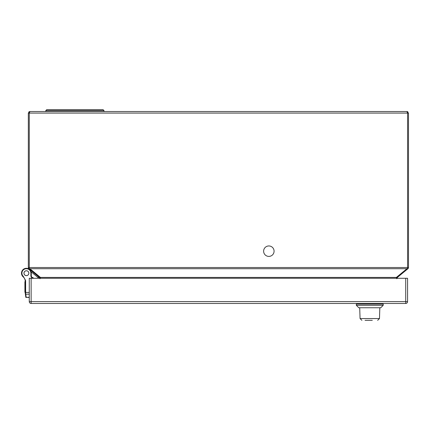 <?xml version="1.0" encoding="UTF-8"?>
<svg xmlns="http://www.w3.org/2000/svg" width="430" height="430" viewBox="0 0 430 430"><rect width="100%" height="100%" fill="white"/><g stroke="black" fill="none" stroke-linecap="round" stroke-linejoin="round"><path stroke-width="0.64" d="M27.971 271.314A2.451 2.451 0 0 1 26.386 275.635A2.451 2.451 0 0 1 24.822 275.071M24.908 292.25L25.236 292.276L24.929 292.271L24.908 285.998L24.908 292.25M25.284 293.389L25.811 297.168A0.403 0.403 0 0 0 25.94 297.41A0.403 0.403 0 0 1 25.789 297.151A0.403 0.403 0 0 0 26.208 297.517A0.403 0.403 0 0 1 25.811 297.168M31.944 278.269L30.89 276.248L30.89 273.2A4.483 4.483 0 0 0 25.236 268.868A4.483 4.483 0 0 0 22.532 275.458L23.376 276.474L23.113 276.78A6.208 6.208 0 0 1 25.193 280.527A3.881 3.881 0 0 1 25.22 281.107A3.881 3.881 0 0 0 25.171 280.51A6.208 6.208 0 0 0 23.43 277.076A4.886 4.886 0 0 1 22.199 275.684A4.886 4.886 0 0 0 23.446 277.087A4.886 4.886 0 0 1 22.199 275.684A4.886 4.886 0 0 0 23.446 277.087A6.208 6.208 0 0 1 25.171 280.51A3.881 3.881 0 0 1 25.236 281.123L25.236 292.808L25.273 293.346L25.236 292.808L25.639 292.905L25.676 293.513L25.22 292.792L25.257 293.33L25.22 292.276M25.676 293.513L25.746 294.174A0.403 0.36 172 0 1 25.348 293.867L25.236 292.819M23.376 276.474L25.59 280.462A4.284 4.284 0 0 1 25.639 281.123L25.22 281.107A3.881 3.881 0 0 0 25.171 280.51A3.881 3.881 0 0 1 25.22 281.107L25.22 281.709L24.908 281.693L24.908 285.998M22.564 276.216A4.407 4.407 0 0 1 22.166 275.646L22.166 275.646A4.886 4.886 0 0 1 28.536 268.793M24.155 277.947L23.65 277.307L24.155 277.947M383.211 304.085L356.33 304.085L356.33 305.305L383.211 305.305L383.211 304.085M358.776 307.751L356.33 305.305L358.776 307.751L380.77 307.751L383.211 305.305M23.258 276.936A4.886 4.886 0 0 1 22.177 275.668L22.166 275.646A4.886 4.886 0 0 0 23.258 276.936M31.067 271.722L38.077 277.603L38.673 276.888A3.881 3.881 0 0 1 39.716 278.269A3.881 3.881 0 0 0 38.673 276.888A3.881 3.881 0 0 1 39.716 278.269A3.881 3.881 0 0 0 38.673 276.888L30.439 269.981A8.068 8.068 0 0 1 30.444 269.986L30.267 270.201M28.17 268.632L28.181 268.637A8.068 8.068 0 0 1 30.304 269.868A8.068 8.068 0 0 0 28.181 268.637A8.068 8.068 0 0 1 30.304 269.868A8.068 8.068 0 0 0 28.181 268.637A8.068 8.068 0 0 1 30.342 269.9A8.068 8.068 0 0 0 28.203 268.653L28.203 268.653A8.068 8.068 0 0 1 30.342 269.9M26.407 270.776A2.419 2.419 0 0 1 28.826 273.2A2.419 2.419 0 0 1 26.407 275.619A2.419 2.419 0 0 1 23.989 273.2A2.419 2.419 0 0 1 26.407 270.776M37.964 276.291L35.926 274.507M38.077 277.603L38.662 278.269M33.782 278.269L32.567 277.436M382.603 304.085L382.603 303.473M356.943 304.085L356.943 303.473M108.779 303.473L116.723 303.473M24.843 275.044A2.419 2.419 0 0 1 26.386 270.76A2.419 2.419 0 0 1 27.955 271.335M26.407 275.651A2.451 2.451 0 0 1 23.956 273.2A2.451 2.451 0 0 1 26.407 270.75A2.451 2.451 0 0 1 28.858 273.2A2.451 2.451 0 0 1 26.407 275.651M29.272 297.517L26.187 297.307L29.272 297.307M23.113 276.78A4.407 4.407 0 0 1 22.188 275.662L22.188 275.662A4.886 4.886 0 0 1 25.133 268.481A4.886 4.886 0 0 1 31.293 273.2L31.293 276.146L30.89 276.248M32.401 278.269L31.293 276.146M24.171 277.963L23.666 277.323L24.171 277.963M25.236 286.014L24.929 286.014L24.929 283.843L25.236 283.843M25.236 281.709L24.929 281.709L24.929 283.843M359.711 307.751L360.06 318.56L379.48 318.56L379.835 307.751L379.48 318.56L377.647 320.334L379.48 318.56M310.498 303.473L318.442 303.473M103.985 111.526L103.985 110.596L45.795 110.596L46.725 109.666L47.88 109.666M45.795 111.526L45.795 110.596M103.985 110.596L103.049 109.666L46.725 109.666M49.568 109.666L53.89 109.666M74.89 109.666L70.273 109.666L74.89 109.666M407.387 111.983L407.57 113.079L406.947 111.526L29.89 111.526L28.772 112.004M28.337 113.079L29.89 111.526L29.272 113.079L407.57 113.079L407.57 267.514L29.272 267.514L29.272 113.079L28.337 113.079L28.337 267.514L29.272 267.514L29.272 268.497L28.686 268.497L28.901 268.712L407.936 268.712L408.151 268.497L407.57 268.497L407.57 267.514L408.5 267.514L408.5 113.079L407.57 113.079M407.903 111.854L406.947 111.526L408.5 113.079M28.686 268.497A1.553 1.553 0 0 1 28.337 267.514A1.553 1.553 0 0 0 28.686 268.497M39.99 278.269A1.553 1.553 0 0 0 39.469 277.42L28.901 268.712M408.5 267.514A1.553 1.553 0 0 1 408.151 268.497A1.553 1.553 0 0 0 408.5 267.514A1.553 1.553 0 0 1 408.151 268.497A1.553 1.553 0 0 0 408.5 267.514M407.936 268.712L397.374 277.42A1.553 1.553 0 0 0 396.847 278.269M40.028 278.748L39.071 276.882L39.469 277.42L39.071 276.882L40.452 277.42L40.452 278.269M396.385 278.269L396.385 277.42L397.766 276.882L396.815 278.748M25.257 293.33L25.768 296.99A0.403 0.36 -8 0 0 25.8 297.087M25.187 280.505L25.171 280.51A6.208 6.208 0 0 0 23.65 277.307M268.847 245.949A5.23 5.23 0 0 1 274.077 251.179A5.23 5.23 0 0 1 268.847 256.409A5.23 5.23 0 0 1 263.622 251.179A5.23 5.23 0 0 1 268.847 245.949M405.71 278.269L407.57 278.269L407.57 301.613A1.86 1.86 0 0 1 405.71 303.473L31.132 303.473A1.86 1.86 0 0 1 29.272 301.613L29.272 278.269L405.71 278.269L405.71 301.613L31.132 301.613L31.132 303.473A1.86 1.86 0 0 1 29.272 301.613L31.132 301.613L31.132 278.269M365.054 320.334L372.289 320.334M29.272 292.438L25.22 292.421M29.272 294.174L25.746 294.174L26.187 297.307A0.403 0.36 -8 0 1 25.789 297.006M25.639 281.123L25.639 292.905M25.59 280.462L25.193 280.527M30.89 273.2L31.293 273.2M25.236 283.58L24.929 283.58M25.236 281.973L24.929 281.973M29.89 268.712L40.452 277.42L396.385 277.42L406.947 268.712M39.716 278.269A3.881 3.881 0 0 0 38.673 276.888L39.716 278.269M405.71 303.473L405.71 301.613L407.57 301.613A1.86 1.86 0 0 1 405.71 303.473M360.066 318.56L361.899 320.334M367.258 320.334L366.93 320.334M29.89 111.526L29.299 111.644L29.89 111.526M407.543 111.644L406.947 111.526L407.543 111.644"/></g></svg>
